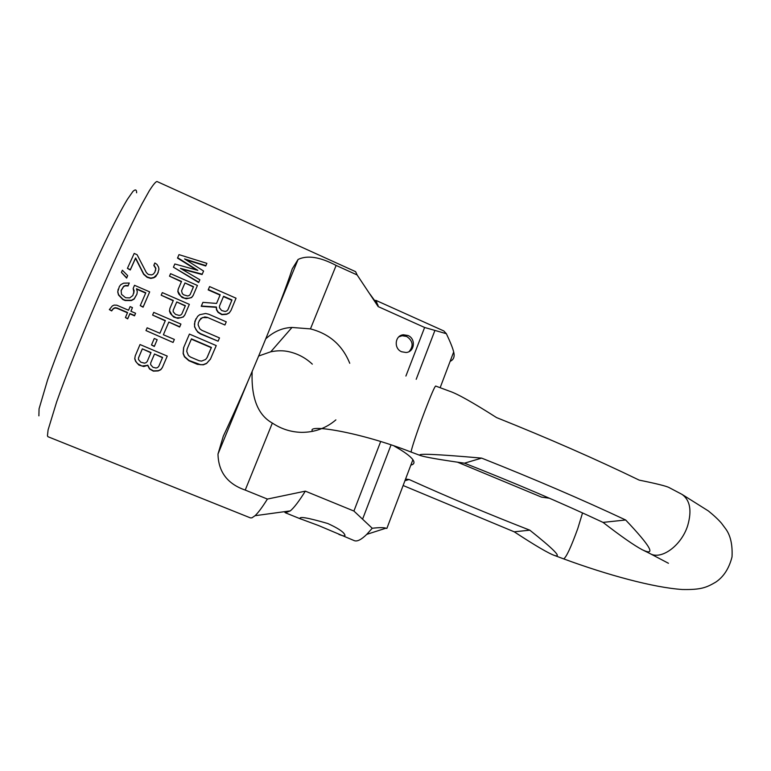 <?xml version="1.0" encoding="UTF-8"?>
<svg xmlns="http://www.w3.org/2000/svg" width="771" height="771" viewBox="0 0 771 771"><rect width="100%" height="100%" fill="white"/><g stroke="black" fill="none" stroke-linecap="round" stroke-linejoin="round"><path stroke-width="1.16" d="M38.887 415.858L39.061 408.832L47.59 379.91C56.861 353.195 71.944 315.426 87.846 279.372C103.719 243.675 118.455 214.039 127.494 199.207L132.901 191.468C135.378 189.088 136.621 189.531 136.631 192.808M284.239 511.713L285.405 512.792L290.32 510.874L255.047 515.703L251.915 517.852L250.421 517.89L47.937 436.704L47.445 435.846L48.072 429.987L56.62 401.999C65.834 375.805 80.907 337.804 97.503 299.158C114.147 260.656 130.53 225.652 141.912 203.997L149.189 190.977C152.986 184.944 155.578 181.783 156.956 181.493L355.604 271.662L357.137 274.958L336.137 265.436C320.119 256.974 307.446 254.979 298.107 259.432L276.722 311.388M255.047 515.703C258.15 512.821 262.265 507.279 267.402 499.068L245.226 490.077C227.474 483.937 218.395 471.919 217.991 454.032L223.301 436.174C248.426 382.908 281.049 303.504 292.267 268.819L298.107 259.432M220.034 295.091L208.18 289.896L209.596 286.571L236.042 298.194L231.03 310.356L229.392 312.689L226.838 314.028L222.019 314.395L218.27 312.149L216.661 309.595L216.4 307.022L201.356 306.02L202.908 302.367L216.574 303.427L220.188 294.782L208.324 289.578L209.596 286.571M202.908 302.367L201.221 306.318L216.246 307.321L216.506 309.894L218.116 312.438L221.855 314.684L226.674 314.317L229.228 312.978L231.03 310.356M218.106 341.196L200.325 333.872L197.704 332.099L194.523 326.846L194.89 321.228L197.655 316.341L199.699 314.703L205.616 313.489L208.681 314.202L226.25 321.835L224.92 325.005L207.341 317.382L204.835 316.929L200.855 318.365L198.455 322.423L198.099 324.842L199.805 328.793L201.857 330.316L219.494 337.92L218.106 341.196L200.46 333.602L197.839 331.819L196.017 329.747L194.658 326.576L194.437 323.897L195.94 318.78M224.92 325.005L207.341 317.382M199.265 320.495L202.532 317.536L207.187 317.671M189.425 334.074L183.585 347.74L183.122 353.561L184.442 356.809L188.866 360.703L197.424 364.336L203.284 364.818L206.532 363.517L210.406 359.18L216.246 345.591L189.425 334.074L183.7 347.48L183.247 353.311L184.568 356.559L188.991 360.452L200.662 364.741L203.428 364.567L206.676 363.276L210.56 358.929M196.566 270.014L177.503 258.083L178.988 254.632L206.879 263.345L205.741 265.985L185.821 259.731M206.879 263.345L205.896 265.629L184.558 258.931L203.583 271.045L202.089 274.534L181.609 269.05M173.427 267.19L198.677 282.523L199.853 279.767L198.812 282.196L173.427 267.19L174.834 263.99L197.829 270.361L177.619 257.716M197.424 285.453L193.029 295.736L191.555 297.596L186.293 298.82L182.101 297.5L178.814 294.05L177.831 291.602L178.168 289.25L181.532 281.425L169.495 276.153L170.574 273.676L197.424 285.453L193.164 295.428L191.69 297.288L189.252 298.232L184.51 298.184L180.684 296.016L177.947 291.293L178.284 288.932M181.387 281.743L169.495 276.153M173.186 342.179L174.362 339.433L173.07 342.449L145.97 330.566L147.145 327.81L159.915 333.265L165.351 320.553L152.6 315.069L153.757 312.38L180.925 324.071L179.653 327.029L168.82 322.047L163.385 334.749L168.714 322.326M173.07 342.449L145.97 330.566M165.235 320.832L152.6 315.069M155.491 270.794L155.8 268.684L153.834 265.378L154.836 262.988L156.956 264.414L158.537 267.055L158.961 269.195L157.525 273.994L153.94 277.415L150.885 278.1L147.213 277.001L143.714 273.956L135.6 257.967L130.338 269.638L127.417 268.366L134.183 253.428L137.084 254.709L146.384 272.616L148.331 274.466L151.608 274.9L153.313 274.148L154.817 272.317L155.896 268.337L153.921 265.031M127.417 268.366L130.27 269.985L135.532 258.324L143.637 274.293L147.136 277.338L150.798 278.427L153.853 277.753L155.752 276.577L158.257 272.336M151.492 344.984L154.296 346.478L157.168 339.712L154.267 338.479L151.492 344.984L154.393 346.218L157.168 339.712M121.413 272.385L126.646 278.1L127.668 275.613L122.377 270.236L121.413 272.385L126.714 277.772L127.668 275.613M189.348 304.352L184.77 315.069L183.257 317.016L177.918 318.365L173.697 317.074L170.42 313.566L169.456 311.05L169.928 308.304L173.311 300.459L161.187 295.197L162.315 292.604L189.348 304.352L184.895 314.78L183.382 316.727L180.896 317.748L176.116 317.777L172.27 315.599L169.562 310.752L169.928 308.304M173.176 300.748L161.187 295.197M140.245 305.624L143.088 307.186L149.68 291.872L134.53 285.299L133.19 288.364L134.173 290.879L132.834 295.544L129.721 297.905L125.625 297.731L121.51 294.368L121.114 290.484L123.639 286.311L125.394 285.501L128.121 285.636L129.268 283.015L123.62 283.169L120.893 284.605L119.341 286.552L117.79 291.698L118.58 294.695L122.888 299.215L125.23 300.227L131.484 300.256L134.202 298.782L136.91 294.156L137.286 291.698L136.496 288.749L145.815 292.787L140.245 305.624L143.165 306.887L149.68 291.872M145.69 293.086L136.602 289.144M118.175 289.212L117.741 292.016L118.522 295.014L122.83 299.534L125.172 300.536L131.417 300.565L134.135 299.09L136.91 294.156M121.086 290.734L123.582 286.639L125.336 285.829L128.053 285.964L129.268 283.015M133.942 292.999L133.19 288.364M127.456 312.795L116.961 308.294L115.004 307.995L113.231 308.872L111.66 310.915L109.347 309.605L112.296 305.971L114.069 305.104L116.816 305.2L128.555 310.241L130.116 306.607L132.458 307.619L130.897 311.243L135.58 313.248L134.597 315.532L129.923 313.527L127.755 318.568L125.413 317.565L127.581 312.515L117.009 307.995L115.043 307.696L113.279 308.564L111.699 310.617L109.347 309.605M130.954 311.272L132.458 307.619M125.413 317.565L127.697 318.857L129.856 313.816L134.53 315.821L135.58 313.248M135.224 355.903L134.723 358.794L135.657 361.445L138.915 365.059L143.743 366.524L147.646 365.358L141.893 366.023L137.45 363.594L135.735 361.175L134.8 358.534L135.224 355.903L140.023 344.541L167.249 356.077L162.43 367.362L160.84 369.492L158.296 370.668L153.448 370.88L149.613 368.702L147.733 365.097M147.646 365.358L149.516 368.952L153.352 371.13L158.2 370.918L160.734 369.743L162.324 367.613L167.249 356.077M252.146 371.506C251.095 397.807 257.832 415 272.346 423.067C281.309 429.033 291.062 432.126 301.615 432.358C314.722 432.358 326.143 428.204 335.877 419.887M349.745 363.276C342.43 345.225 329.342 333.766 310.453 328.899L291.997 327.453C282.494 327.781 273.753 331.569 265.783 338.806M312.313 364.143C305.595 357.84 297.751 353.687 288.788 351.682C283.439 350.448 277.435 350.477 270.775 351.778L291.997 327.453M258.69 356.009L270.775 351.778M233.989 415.174L233.459 414.094M321.661 428.474L320.9 428.936M290.32 510.874C294.088 507.713 299.1 501.14 305.335 491.146L267.402 499.068M405.903 376.055L424.619 327.473L378.166 306.588L357.137 274.958M378.166 306.588L376.103 300.459L374.513 300.362M150.914 352.781L142.317 348.849L138.51 357.85L138.481 359.527L140.785 362.177L144.466 363.16L146.027 362.698L147.203 361.512L151.02 352.53L142.317 348.849M138.51 357.927L142.24 349.109M162.479 357.677L154.499 353.995L150.682 362.977L154.402 354.265M185.252 305.991L176.761 301.953L185.377 305.692L181.831 313.97L180.693 315.04L179.161 315.426L175.518 314.375L173.205 311.812L173.196 310.241L176.761 301.953M173.196 310.279L176.646 302.261M193.386 286.995L184.963 282.928L193.521 286.677L190.129 294.599L189.011 295.611L187.507 295.958L183.883 294.888L182.351 293.712L181.542 290.85L184.963 282.928M181.542 290.889L184.838 283.256M207.042 357.609L211.273 347.692L191.333 339.144M227.917 309.73L231.83 300.266L223.436 296.584M285.26 290.657L284.509 290.85M216.574 303.427L220.188 294.782M232.004 299.967L223.571 296.266L219.533 305.942L219.446 307.735L221.624 310.53L225.228 311.484L226.79 310.944L228.004 309.643L231.83 300.266M205.616 359.488L207.148 357.474L211.427 347.442L191.449 338.874L187.151 348.945L186.755 351.451L188.413 355.498L190.456 357.04L199.034 360.693L201.549 361.098L205.616 359.488M203.583 271.045L202.243 274.187L180.414 268.356L199.853 279.767M174.362 339.433L163.385 334.749M180.925 324.071L179.778 326.75L168.82 322.047M150.682 362.977L150.653 364.644L152.937 367.285L156.021 368.027L157.583 367.565L158.768 366.379L162.585 357.426L154.499 353.995M338.893 534.419C344.136 536.452 345.996 536.385 344.473 534.216C342.97 531.489 337.409 527.923 327.8 523.519C308.005 517.755 298.782 516.156 300.141 518.719L318.529 525.533L354.246 540.625C357.118 541.801 361.291 539.71 366.745 534.37L372.239 528.26L353.908 511.048L380.633 441.658M353.908 511.048L305.335 491.146M401.652 351.769L406.018 352.492C414.644 352.106 416.157 338.691 407.965 335.501L403.378 334.778C394.887 335.346 393.528 348.617 401.652 351.769M410.847 465.106C414.143 464.354 414.827 462.552 412.89 459.709C410.307 456.143 404.1 451.613 394.26 446.101M424.619 327.473L446.37 333.698L443.817 330.952L376.103 300.459M372.239 528.26C379.159 527.47 383.736 527.441 385.963 528.183L386.869 528.424L412.89 459.709M450.139 361.32C453.695 359.739 454.88 356.616 453.676 351.971C452.799 348.241 450.37 342.151 446.37 333.698M409.17 351.537C413.776 345.822 412.928 340.792 406.654 336.445L402.077 335.742L398.829 336.84M603.028 522.391C621.05 536.308 634.148 545.434 642.31 549.781C656.41 556.527 650.859 546.6 625.667 519.991C581.748 499.415 533.734 478.791 481.644 458.119C436.174 454.109 415.771 453.252 420.436 455.545C425.158 457.145 439.836 459.689 464.46 463.178C514.681 482.916 560.874 502.644 603.028 522.391L625.667 519.991M403.117 485.499L514.218 531.817C535.151 545.531 548.605 553.424 554.6 555.496C562.175 557.818 553.906 549.376 529.793 530.169C488.4 514.045 448.182 497.15 409.122 479.504L405.556 479.061M457.463 462.157L541.512 497.122L549.424 498.23M643.612 550.417L649.895 553.52C661.065 560.44 681.535 545.646 687.751 525.417C691.982 510.479 690.074 500.138 682.036 494.394L669.112 487.58C666.51 486.144 656.535 483.658 639.198 480.121C595.771 459.102 548.22 438.246 496.534 417.574C472.835 402.481 457.193 393.692 449.589 391.215L435.663 386.049C434.651 386.55 431.008 394.983 424.734 411.329C417.178 431.143 410.239 452.24 411.251 452.124L420.436 455.545M669.112 487.58L669.777 487.927M409.122 479.504L404.92 480.738M529.793 530.169L514.218 531.817M481.644 458.119L464.46 463.178M245.226 490.077L272.346 423.067M310.453 328.899L336.137 265.436M362.755 518.719L391.003 445.012M416.195 379.293L434.911 330.451M582.539 512.937L577.807 528.472C571.08 547.034 566.377 557.173 563.688 558.888L554.6 555.496M247.77 381.684L217.991 454.032M378.118 305.335L370.041 294.194M301.066 519.124L285.405 512.792M453.676 351.971L440.154 387.697M385.963 528.183L366.745 534.37M300.507 517.784L300.141 518.719M402.077 335.742L403.378 334.778M312.708 431.326C305.152 423.549 359.633 431.818 411.251 452.124M682.036 494.394L708.376 510.951C713.888 515.413 718.235 519.481 721.434 523.162L725.289 528.328C730.397 534.901 732.643 544.422 732.026 556.913C729.067 568.449 723.641 576.862 715.729 582.144C706.4 587.569 701.167 589.873 682.316 589.507C653.451 587.55 607.76 575.108 563.688 558.888M649.895 553.52L668.447 563.283"/></g></svg>
